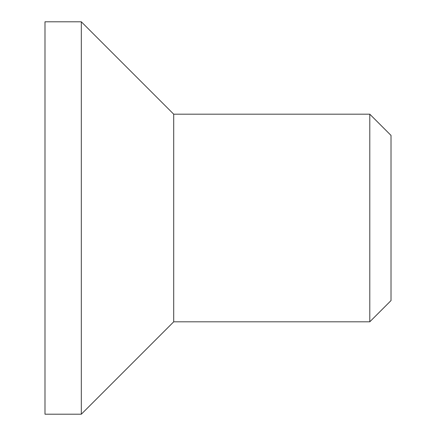 <?xml version="1.0" encoding="UTF-8"?>
<svg xmlns="http://www.w3.org/2000/svg" width="436" height="436" viewBox="0 0 436 436"><rect width="100%" height="100%" fill="white"/><g stroke="black" fill="none" stroke-linecap="round" stroke-linejoin="round"><path stroke-width="0.65" d="M391.016 218L391.016 135.416L369.788 114.188L369.788 321.812L391.016 300.584L391.016 218M369.788 114.188L173.708 114.188L173.708 321.812L369.788 321.812M44.984 21.8L44.984 414.2L81.319 414.2L81.319 21.8L44.984 21.8M173.708 114.188L81.319 21.8M173.708 321.812L81.319 414.2"/></g></svg>

